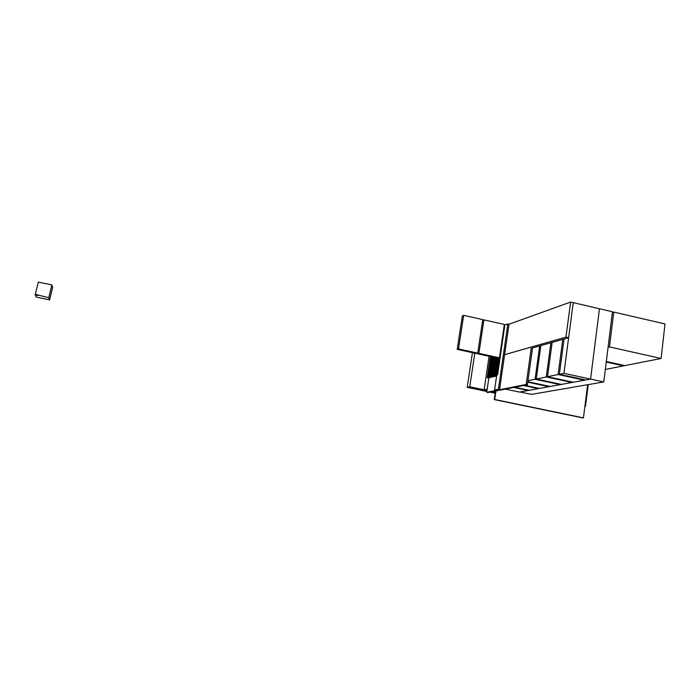 <?xml version="1.0" encoding="UTF-8"?>
<svg xmlns="http://www.w3.org/2000/svg" width="700" height="700" viewBox="0 0 700 700"><rect width="100%" height="100%" fill="white"/><g stroke="black" fill="none" stroke-linecap="round" stroke-linejoin="round"><path stroke-width="1.05" d="M35.341 294.332L38.308 282.074L51.826 284.935L52.64 287.289L49.639 299.898L36.26 297.106L35.035 294.271L37.756 294.84L35 294.394M49.639 299.898L48.781 297.701L37.73 294.971M36.164 295.006L35.674 295.19M51.826 284.935L48.781 297.701M37.756 294.84L37.931 295.435M36.417 294.717L37.564 295.348M35.262 294.866L36.356 294.971M36.969 295.207L35.901 295.146L36.995 295.374M36.137 295.12L36.951 295.286M35.84 295.006L36.977 295.33M563.92 373.328L590.572 379.085L599.471 308.752L612.474 311.771L603.785 381.938L531.449 394.389L520.021 391.983L590.572 379.085L599.471 308.752L573.247 302.662L563.92 373.328L559.379 374.264L585.786 379.96L590.572 379.085L603.785 381.938M482.641 320.381L483.919 319.874L504.341 324.45L499.494 357.814L498.059 358.216L477.549 353.78L477.645 353.132M483.919 319.874L478.905 353.36L499.494 357.814M477.549 353.78L478.905 353.36M463.671 315.341L482.755 319.62L477.733 353.106L476.376 353.526L457.205 349.379L462.367 315.91L463.671 315.341L458.5 348.941L477.733 353.106M457.205 349.379L458.5 348.941M587.641 384.72L583.433 417.874L582.864 417.926L494.261 399.578L495.504 391.011M495.976 390.915L494.734 399.499L583.433 417.874M494.261 399.578L494.734 399.499M527.424 384.72L487.856 392.516L486.719 392.28L526.181 384.449L527.424 384.72L532.534 347.953L568.619 337.75L565.959 337.146L504.604 354.681M531.396 347.025L526.181 384.449M488.845 377.834L486.719 392.28M612.386 312.498L613.769 312.069L665 323.951L661.097 358.47L623.543 365.864L606.244 362.049L623.543 365.864L605.325 369.451M489.09 356.274L484.137 389.804L486.999 390.399L469.744 386.794L467.198 387.363L486.841 391.466M492.634 391.58L495.346 392.14L492.634 391.58M487.174 389.174L484.137 389.804M588.236 384.615L585.506 406.123L584.938 406M584.92 406.192L585.506 406.123M505.26 389.086L519.523 392.079L528.194 390.495L513.66 387.433M514.666 387.231L529.235 390.303L538.335 388.64L523.477 385.499M524.545 385.289L539.438 388.439L548.992 386.689L527.782 382.183M549.054 386.243L548.992 386.689M527.844 381.736L550.148 386.479L560.201 384.641L535.089 379.286L527.975 380.748M539.683 345.931L535.089 379.286M560.262 384.169L560.201 384.641M489.064 377.571L489.974 377.562L489.064 377.571L492.065 356.921M491.645 356.825L488.609 377.475L489.064 377.781L488.154 377.589L491.216 356.738M488.154 377.79L489.064 377.781L488.154 377.79L488.609 377.475M489.974 377.361L490.884 377.344L490 377.16M489.974 377.562L489.064 377.37L489.974 377.562M492.494 357.009L489.519 377.265M490.892 377.142L491.802 377.134L490.919 376.941M493.343 357.192L490.438 377.046L490.884 377.344L489.974 377.151L492.914 357.105M489.974 377.151L490.438 377.046M491.811 376.924L492.73 376.915L491.811 376.924L494.629 357.473M494.2 357.385L491.356 376.828L492.266 377.02L490.892 376.941L493.771 357.289M490.892 376.941L491.356 376.828M492.739 376.705L493.657 376.696L492.739 376.705L495.495 357.665M492.73 376.915L491.82 376.723L492.73 376.915M495.066 357.569L492.275 376.609M493.666 376.486L494.594 376.469L493.701 376.285M493.657 376.696L492.739 376.495L493.657 376.696M495.933 357.752L493.211 376.39M494.602 376.267L495.53 376.25L494.629 376.058M496.799 357.945L494.139 376.171L495.066 376.364L493.675 376.276L496.361 357.849M493.675 376.276L494.139 376.171M495.539 376.04L496.475 376.031L495.574 375.839M497.674 358.129L495.084 375.944L495.53 376.25L494.611 376.058L497.236 358.041M494.611 376.058L495.084 375.944M496.081 375.331L496.519 375.594M496.606 375.996L495.548 375.83L495.653 375.139M495.548 375.83L496.02 375.725M496.685 375.48L495.512 375.069L496.711 375.287M497.971 358.199L495.512 375.069M489.939 392.105L495.189 393.207M472.43 352.678L467.198 387.363M474.793 353.185L469.744 386.794M490.796 356.641L487.699 377.694L488.154 377.991L487.252 377.799L490.376 356.554M487.252 377.799L487.699 377.694M536.244 379.041L561.409 384.414L571.996 382.48L546.289 376.967L536.244 379.041L540.837 345.599M550.926 342.755L546.289 376.967M572.066 381.99L571.996 382.48M547.505 376.723L573.274 382.252L584.439 380.205L558.101 374.526L547.505 376.723L552.142 342.405M562.774 339.395L558.101 374.526M584.509 379.68L584.439 380.205M624.89 365.601L606.314 361.498L624.89 365.601M613.769 312.069L609.464 346.902L661.097 358.47M608.081 347.235L609.464 346.902M564.06 339.036L559.379 374.264M504.84 325.054L507.85 323.96L509.005 324.223L499.616 389.244L494.602 389.769L499.616 389.244M507.85 323.96L498.444 388.999M496.764 374.938L494.602 389.769L497.14 390.547L494.602 389.769L496.764 374.938M496.195 375.078L496.668 374.964L496.195 375.078M504.306 324.739L504.875 324.8L497.621 374.736L496.685 374.754L499.126 357.919M504.42 324.695L497.157 374.64L497.621 374.736M496.685 374.754L497.157 374.64M498.627 358.059L496.213 374.649L497.149 374.85L495.74 374.762L498.155 358.19M495.74 374.762L496.213 374.649M568.619 337.75L573.247 302.662L570.614 302.059L509.005 324.223M570.614 302.059L565.959 337.146"/></g></svg>
